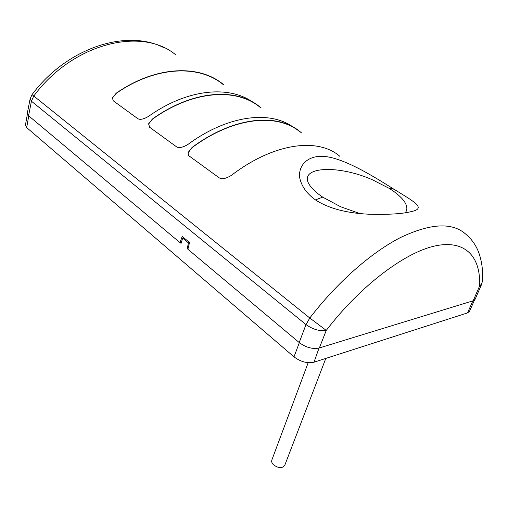 <?xml version="1.0" encoding="UTF-8"?>
<svg xmlns="http://www.w3.org/2000/svg" width="508" height="508" viewBox="0 0 508 508"><rect width="100%" height="100%" fill="white"/><g stroke="black" fill="none" stroke-linecap="round" stroke-linejoin="round"><path stroke-width="0.76" d="M32.029 94.634L30.118 98.895L27.286 113.36L28.569 115.722L179.997 242.627L182.213 236.423L189.541 242.494L187.896 249.25L299.199 342.532C305.956 347.567 312.674 349.377 319.361 347.948L473.189 300.768L479.552 286.118C481.025 257.372 465.842 239.452 435.362 245.878C405.028 252.247 360.49 285.699 326.25 330.41L309.797 318.021L306 324.593L31.426 101.194L33.706 96.133C73.152 42.443 142.919 26.556 176.035 55.112M164.052 47.777C126.422 28.327 66.554 48.031 32.036 94.621L309.797 318.021C337.255 282.257 371.342 252.432 400.526 237.528C430.473 223.298 452.177 222.136 465.639 234.048C471.361 238.824 475.602 244.672 478.377 251.574C481.705 260.388 483.076 269.894 482.492 280.111C482.46 282.385 481.482 284.385 479.552 286.118L481.52 284.556L475.113 299.295L473.189 300.768M474.447 300.139L469.468 311.404L467.544 312.903L313.982 362.21C307.321 363.614 300.666 361.829 294.005 356.857L26.689 127.597L25.419 125.209L27.369 114.211M189.427 242.938L189.147 242.278L188.468 242.938L182.836 238.265L183.217 237.528L182.715 237.973L181.096 243.338L179.997 242.627M187.941 249.072L187.211 248.463L188.024 248.723M181.096 243.338L182.715 237.973L183.217 237.528M180.207 242.595L181.178 242.437M187.211 248.463L188.468 242.938L189.376 243.167M315.417 199.904C306.362 193.307 301.06 185.598 299.504 176.771C298.92 165.449 306.661 157.69 318.084 156.483C338.131 153.994 373.386 176.301 393.878 189.186C413.468 201.32 427.076 208.305 411.372 211.563C402.59 213.868 388.258 214.744 368.357 214.192C345.999 213.049 328.352 208.286 315.417 199.904L322.707 197.136C317.614 193.707 313.754 190.348 311.118 187.065C294.342 166.91 335.775 163.601 372.123 179.661L388.944 188.227C393.973 191.345 398.056 194.507 401.18 197.707C406.94 203.74 408.311 208.75 405.295 212.738M252.666 102.057C228.727 85.185 187.084 88.849 148.59 116.345C143.485 119.317 139.846 120.053 137.668 118.561L113.252 100.806L112.414 97.885L116.205 93.199C155.48 65.78 198.793 64.326 222.821 84.017L224.091 85.039M293.059 127.013C269.831 110.287 227.781 115.056 187.922 144.45C182.62 147.599 178.772 148.355 176.378 146.704L149.574 127.216L148.641 123.749L152.381 119.05C192.9 89.91 236.557 87.439 259.982 106.972L261.22 107.988M339.935 156.375C318.319 137.477 274.403 142.45 231.28 175.425C225.762 178.778 221.679 179.546 219.031 177.717L189.478 156.229C188.271 155.416 187.928 154.038 188.43 152.095L192.094 147.428C233.915 116.351 277.787 112.674 300.399 131.947L301.6 132.95M359.861 213.557L340.55 206.718L322.707 197.136M222.79 84.239C198.761 64.541 155.442 65.989 116.154 93.421L112.37 98.108M259.937 107.201C236.518 87.662 192.856 90.132 152.33 119.278L148.539 124.155M300.349 132.175C277.743 112.903 233.864 116.58 192.037 147.663L192.094 147.428M192.037 147.663L188.303 152.552M325.812 358.413L284.715 465.417C282.111 468.547 278.352 468.319 273.431 464.737C271.882 463.125 271.348 461.575 271.824 460.089L308.178 362.706M467.544 312.903L472.885 300.857M313.982 362.21L319.049 348.037M294.005 356.857L299.339 342.652M26.689 127.597L28.746 115.868M28.569 115.722L31.426 101.194L30.118 98.895M326.25 330.403C319.634 331.381 312.877 329.444 306 324.593L299.199 342.532M183.623 237.592L189.262 242.259M326.25 330.41L319.361 347.948M388.944 188.227L393.878 189.186M481.52 284.556L482.454 280.816"/></g></svg>

